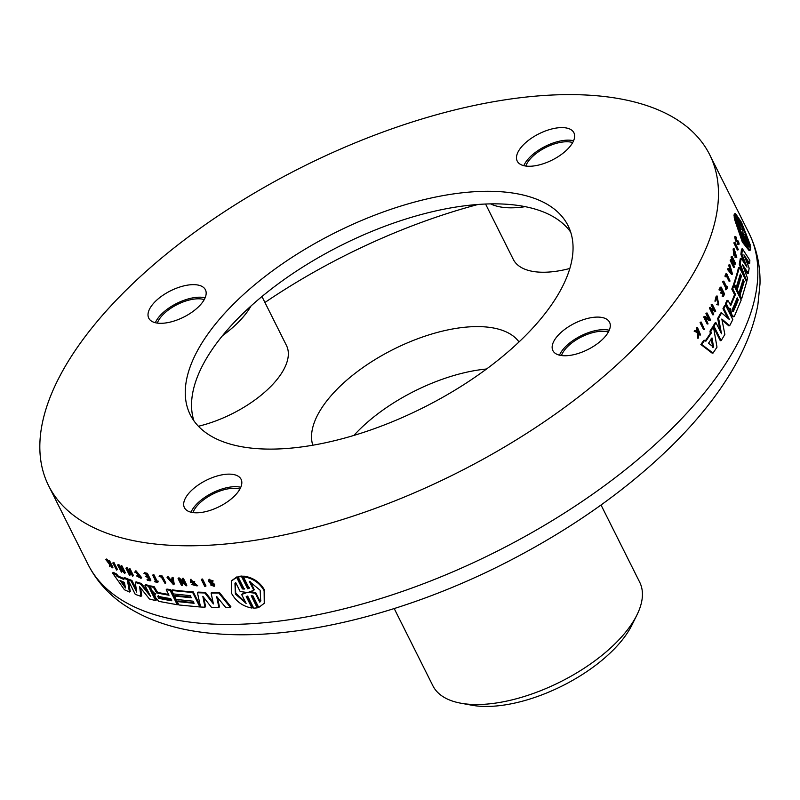 <?xml version="1.0" encoding="UTF-8"?>
<svg xmlns="http://www.w3.org/2000/svg" width="800" height="800" viewBox="0 0 800 800"><rect width="100%" height="100%" fill="white"/><g stroke="black" fill="none" stroke-linecap="round" stroke-linejoin="round"><path stroke-width="1.2" d="M570.68 232.14A211.23 97.96 -26.6 0 0 525.19 206.66A211.23 97.96 -26.6 0 0 490.56 203.88A211.23 97.96 -26.6 0 0 251.02 305.97A211.23 97.96 -26.6 0 0 222.51 335.66A211.23 97.96 -26.6 0 0 193.91 420.81M528.83 332.22A211.23 97.96 153.4 0 1 334.88 440.61A211.23 97.96 153.4 0 1 190.28 414.78A211.23 97.96 153.4 0 1 335.29 232.61A211.23 97.96 153.4 0 1 568.03 225.62A211.23 97.96 153.4 0 1 528.83 332.22M573.59 140.74A31.68 14.69 -26.6 0 0 545.26 146.34A31.68 14.69 -26.6 0 0 523.81 165.67M568.01 148.73A31.68 14.69 153.4 0 1 538.92 164.99A31.68 14.69 153.4 0 1 517.23 161.12A31.68 14.69 153.4 0 1 538.98 133.79A31.68 14.69 153.4 0 1 573.89 132.74A31.68 14.69 153.4 0 1 568.01 148.73M240.78 487.28A31.68 14.69 -26.6 0 0 212.45 492.88A31.68 14.69 -26.6 0 0 191 512.21M235.2 495.27A31.68 14.69 153.4 0 1 206.11 511.53A31.68 14.69 153.4 0 1 184.42 507.66A31.68 14.69 153.4 0 1 206.17 480.33A31.68 14.69 153.4 0 1 241.08 479.28A31.68 14.69 153.4 0 1 235.2 495.27M609.25 330.24A31.68 14.69 -26.6 0 0 580.92 335.84A31.68 14.69 -26.6 0 0 559.47 355.16M603.67 338.23A31.68 14.69 153.4 0 1 574.57 354.49A31.68 14.69 153.4 0 1 552.89 350.61A31.68 14.69 153.4 0 1 574.64 323.29A31.68 14.69 153.4 0 1 609.55 322.24A31.68 14.69 153.4 0 1 603.67 338.23M205.12 297.79A31.68 14.69 -26.6 0 0 176.79 303.39A31.68 14.69 -26.6 0 0 155.34 322.72M199.54 305.78A31.68 14.69 153.4 0 1 170.45 322.04A31.68 14.69 153.4 0 1 148.76 318.17A31.68 14.69 153.4 0 1 170.51 290.84A31.68 14.69 153.4 0 1 205.42 289.79A31.68 14.69 153.4 0 1 199.54 305.78M641.09 341.23A369.65 171.43 -26.6 0 0 709.68 154.69A369.65 171.43 -26.6 0 0 302.39 166.92A369.65 171.43 -26.6 0 0 48.62 485.72A369.65 171.43 -26.6 0 0 301.67 530.92A369.65 171.43 -26.6 0 0 641.09 341.23M157.33 323.09A29.04 13.47 153.4 0 1 162.79 314.88A29.04 13.47 153.4 0 1 204.23 299.61M561.46 355.54A29.04 13.47 153.4 0 1 566.92 347.32A29.04 13.47 153.4 0 1 608.36 332.06M192.99 512.59A29.04 13.47 153.4 0 1 198.45 504.37A29.04 13.47 153.4 0 1 239.89 489.1M222.51 335.66A79.21 36.73 -26.6 0 0 251.02 305.97M525.8 166.05A29.04 13.47 153.4 0 1 531.26 157.83A29.04 13.47 153.4 0 1 572.7 142.56M742.52 229.52L743.16 229.25L742.86 231.51L741.69 226.31L737.2 217.34C739.98 219.74 743.46 226.7 747.66 238.22L743.16 229.25M743.06 229.29L741.69 226.32M741.64 226.22L740.19 223.32M748.42 246.38C745.09 244.2 741.61 237.24 737.96 225.49L742.45 234.47L742.92 232.16L743.92 237.4L748.42 246.38M746.49 244.84L742.95 237.78L743.92 237.4M742.95 237.78L742.26 234.55M740.07 232.02L741.48 234.85L742.45 234.47M750.75 247.51L744.53 234.25L750.37 245.16L741.5 222.34L735.43 213.48L735 214.49L740.79 226.03L734.98 215.2L735.18 217.28L741.25 229.41L735.38 218.5L743.31 241.7L750.13 250.27L750.74 249.19L744.72 236.35L750.75 247.51M734.33 215.46L734.46 213.88L735.43 213.48M734.04 214.88L735 214.49M734.75 218.75L734.02 215.59L734.98 215.2M734.21 217.66L735.18 217.28M750.13 250.27L749.17 250.64L742.34 242.06L734.41 218.88L735.38 218.5M725.56 305.16L732.8 319.61L729.7 325.69L721.83 319.03L724.86 334.42L721.17 340.59L713.93 326.14L715.99 322.74L721.52 333.79L718.59 318.29L721.58 312.9L729.42 319.54L723.89 308.49L725.56 305.16L724.64 305.33A369.65 171.43 -26.6 0 1 722.97 308.66L723.89 308.49M727.68 318.05L722.97 308.66M720.06 330.87L717.69 318.43A369.65 171.43 -26.6 0 0 720.67 313.05L721.58 312.9M717.69 318.43L718.59 318.29M713.38 326.93L713.04 326.25A369.65 171.43 -26.6 0 0 715.1 322.87L715.99 322.74M713.04 326.25L713.93 326.14M721.17 340.59L720.28 340.71L713.48 327.13M722.05 320.12L728.79 325.84L729.7 325.69M739.42 267.45L746.65 281.91L741.68 298.68L739.98 295.27L744.17 281.63L743.11 279.51L738.91 293.15L737.21 289.75L741.41 276.11L740.35 273.99L736.15 287.64L734.44 284.23L739.42 267.45L738.46 267.74A369.65 171.43 -26.6 0 1 733.5 284.46L734.44 284.23M736.15 287.64L735.21 287.87L733.5 284.46M738.91 293.15L737.97 293.39L736.27 289.99A369.65 171.43 -26.6 0 0 740.45 276.39L739.97 275.43M740.45 276.39L741.41 276.11M736.27 289.99L737.21 289.75M741.68 298.68L740.74 298.92L739.03 295.51A369.65 171.43 -26.6 0 0 743.22 281.91L742.73 280.95M743.22 281.91L744.17 281.63M739.03 295.51L739.98 295.27M730.15 270.61A370.71 171.92 -26.6 0 0 730.79 268.66L732.28 273.24L730.15 270.61M730.56 271.12L730.28 270.24M729.82 264.71L732.48 274.13L728.37 269.11L729.83 270.21L730.57 267.96L729.82 264.71L728.86 264.96A369.65 171.43 -26.6 0 1 728.71 265.45L729.66 265.19M729.21 269.45A369.65 171.43 -26.6 0 0 729.62 268.21L730.57 267.96M729.62 268.21L728.71 265.45M732.48 274.13L731.53 274.38L727.42 269.35A369.65 171.43 -26.6 0 0 727.59 268.86L728.54 268.62M727.42 269.35L728.37 269.11M710.18 320.56L710.57 319.92L707.1 313L709.91 319.66L705.01 316.35L704.6 316.98L708.07 323.91L705.27 317.24L710.18 320.56L709.29 320.67L705.8 318.3M708.48 318.69L705.92 313.59A369.65 171.43 -26.6 0 0 706.22 313.12L707.1 313M705.92 313.59L706.81 313.48M708.07 323.91L707.19 324.01L703.72 317.09A369.65 171.43 -26.6 0 0 704.12 316.45L705.01 316.35M703.72 317.09L704.6 316.98M712.26 304.29L715.73 311.21L713.89 308.54L712.41 311.09L713.71 314.71L710.24 307.79L710.52 307.31L712.1 310.46L713.57 307.91L712.26 304.29L711.36 304.43A369.65 171.43 -26.6 0 1 711.09 304.9L711.99 304.76M711.72 309.7A369.65 171.43 -26.6 0 0 712.67 308.04L711.09 304.9M712.67 308.04L713.57 307.91M713.71 314.71L712.81 314.84L709.35 307.92A369.65 171.43 -26.6 0 0 709.63 307.45L710.52 307.31M709.35 307.92L710.24 307.79M715.46 311.68L714.56 311.82L713.37 309.45M700.62 334.99L697.49 327.58L698.26 331.75L695.43 330.5L695 331.09L698.28 332.54L698.41 338.09L698.65 331.05L700.62 334.99L699.76 335.06L698.71 332.96M697.4 331.82L696.3 328.14A369.65 171.43 -26.6 0 0 696.63 327.66L697.49 327.58M696.3 328.14L697.15 328.07M697.36 330.26L698.22 330.19M698.41 338.09L697.56 338.16L697.42 332.61L694.15 331.16A369.65 171.43 -26.6 0 0 694.57 330.57L695.43 330.5M694.15 331.16L695 331.09M697.42 332.61L698.28 332.54M737.15 243.8L738.12 243.47L738.95 244.4L737.98 244.73L737.15 243.8A369.65 171.43 -26.6 0 0 737.19 243.41L738.16 243.08L738.31 241.49L736.42 240.23L735.67 236.46L736.64 238.02C735.6 236.66 735.54 237.26 736.46 239.83L738.36 241.14C739.41 244.17 739.33 244.95 738.12 243.47L738.7 243.69M735.9 238.27L736.64 238.02L735.91 237.17M736.48 241.57L737.45 241.24L736.17 241.57L735.45 240.56L736.42 240.23M737.19 243.41L737.34 241.83L738.31 241.49L737.71 240.87M735.45 240.56L734.7 236.79L735.67 236.46M737.34 241.83L736.74 241.2M726.73 273.68L730.03 281.05L726.88 274.76L726.2 276.53L726.73 273.68L725.79 273.9A369.65 171.43 -26.6 0 1 724.94 276.11L725.88 275.89M726.2 276.53L725.26 276.75L724.94 276.11M730.03 281.05L729.08 281.28L726.42 275.96M734.94 242.38L738.35 249.72L734.94 242.38L733.98 242.7A369.65 171.43 -26.6 0 1 733.92 243.12L734.88 242.8M738.35 249.72L737.38 250.04L733.92 243.12M704.41 329.48L701.26 322.08L704.41 329.48L703.54 329.57L700.07 322.65A369.65 171.43 -26.6 0 0 700.39 322.17L701.26 322.08M700.07 322.65L700.94 322.56M726.26 288.92L726.71 287.87L723.76 281.13L726.9 287.41L727.34 286.37L727.66 287L726.58 289.56L725.33 289.12A369.65 171.43 -26.6 0 0 725.78 288.08L726.71 287.87M726.58 289.56L725.64 289.76L725.33 289.12M726.48 286.56L727.34 286.37M725.78 288.08L722.63 281.79A369.65 171.43 -26.6 0 0 722.82 281.33L723.76 281.13M722.63 281.79L723.56 281.58M721.12 287.07L724.59 293.99L723.36 296.61L724.06 293.82L722.8 291.31L721.79 293.46L722.48 290.68L721.23 288.17L720.21 290.32L721.12 287.07L720.2 287.26A369.65 171.43 -26.6 0 1 718.97 289.87L719.9 289.68M720.21 290.32L718.97 289.87M721.79 293.46L720.55 293.01A369.65 171.43 -26.6 0 0 721.56 290.87L720.73 289.22M721.56 290.87L722.48 290.68M720.55 293.01L721.47 292.83M723.36 296.61L722.12 296.15A369.65 171.43 -26.6 0 0 723.13 294.01L722.31 292.37M723.13 294.01L724.06 293.82M722.12 296.15L723.05 295.97M717.91 303.98L717.61 304.55L718.75 304.92L717.12 295.99L715.83 301L717.27 296.79L718.61 304.12L717 304.13A369.65 171.43 -26.6 0 1 716.7 304.7L717.61 304.55M715.83 301L714.92 301.15L716.2 296.16L717.12 295.99M718.75 304.92L716.7 304.7M718.13 304.08L716.83 297.01M732.13 256.54L735.59 263.47L735.45 264.05L731.64 260.51L734.62 267.13L731.15 260.21L731.31 259.63L735.11 263.17L732.13 256.54L731.17 256.82A369.65 171.43 -26.6 0 1 731.06 257.26L732.02 256.98M733.05 261.24L731.06 257.26M734.62 267.13L733.66 267.4L730.19 260.48A369.65 171.43 -26.6 0 0 730.36 259.89L731.31 259.63M730.19 260.48L731.15 260.21M732.72 262.67L734.49 264.32L735.45 264.05M734.86 255.3L735.47 252.34L734.69 254.26L734.32 249.44L736.54 256.56L735.88 256.9L736.78 257.34L734.08 248.66L734.86 255.3L733.89 255.59L733.11 248.96L734.08 248.66M734.15 252.54A369.65 171.43 -26.6 0 0 734.23 252.09L735.2 251.8M735.93 256.4L735.41 252.64M735.1 251.83L733.96 249.99M736.78 257.34L734.92 257.19A369.65 171.43 -26.6 0 0 735.03 256.67L735.99 256.38M734.92 257.19L735.88 256.9M708.5 343.26A370.71 171.92 -26.6 0 0 712.04 337.98L713.58 347.19L708.5 343.26M712.71 347.28L711.16 338.08M713.45 326.92L717 347.15L713.03 353.08L701.7 344.44L704.64 340.29L705.86 341.22L711.22 333.23L710.84 331.04L713.45 326.92L712.56 327.04A369.65 171.43 -26.6 0 1 709.96 331.14L710.84 331.04M705.33 340.82A369.65 171.43 -26.6 0 0 710.34 333.33L711.22 333.23M710.34 333.33L709.96 331.14M713.03 353.08L712.16 353.16L700.85 344.5A369.65 171.43 -26.6 0 0 703.78 340.36L704.64 340.29M700.85 344.5L701.7 344.44M732.63 311.21A369.65 171.43 -26.6 0 0 737.31 300.13L738.26 299.91A370.71 171.92 153.4 0 1 733.27 311.64L732.21 309.53A370.71 171.92 -26.6 0 0 737.19 297.79L738.26 299.91M737.31 300.13L736.73 298.97M734.3 316.49L741.19 300.06L733.95 285.61L732.72 288.86L735.49 294.39L730.9 305.27L727.84 300.36L726.3 303.64L728.47 307.99L730.53 308.75L731.78 314.59L733.51 316.57L734.3 316.49L732.59 316.75L730.86 314.77L729.6 308.93L727.55 308.17L725.37 303.82A369.65 171.43 -26.6 0 0 726.92 300.55L727.84 300.36M730.59 305.33L730.05 304.76M730.51 308.75L729.79 309.32M730.18 304.99A369.65 171.43 -26.6 0 0 734.55 294.61L731.78 289.08A369.65 171.43 -26.6 0 0 733 285.84L733.95 285.61M731.78 289.08L732.72 288.86M734.55 294.61L735.49 294.39M725.37 303.82L726.3 303.64M727.55 308.17L728.47 307.99M728.51 309.02L729.43 308.84M729.76 311.29L730.68 311.1M730.86 314.77L731.78 314.59M733.38 316.67L732.59 316.75L733.38 316.67M742.42 248.78L749.86 260.34L749.64 263.45L743.9 254.85L749.15 268.11L748.39 273.31L742.47 264.6L747.49 278.1L746.78 281.38L740.21 263.87L741.22 258.46L747.01 267.13L741.86 254.04L742.42 248.78L741.45 249.12A369.65 171.43 -26.6 0 1 740.9 254.36L741.86 254.04M744.37 263.17L740.9 254.36M743.71 276.03L739.25 264.17A369.65 171.43 -26.6 0 0 740.25 258.77L741.22 258.46M739.25 264.17L740.21 263.87M743.89 268.41L747.42 273.62L748.39 273.31M745.64 259.23L748.67 263.79L749.64 263.45M211.1 593.05L211.64 592.4A369.65 171.43 -26.6 0 0 219.3 592.33L230.87 606.68L230.36 607.32L225.69 607.44L216.65 596.48L218.89 607.5L211.54 607.43L202.84 596.33L204.97 607.22L200.59 607.01L197.43 592.75L204.84 592.98L213.41 603.92L211.1 593.05L218.78 592.98L230.36 607.32M217.53 597.55L219.43 606.86L218.89 607.5M203.78 597.53L205.56 606.58L204.97 607.22M197.43 592.75L198.01 592.11A369.65 171.43 -26.6 0 0 205.41 592.34L213.01 602.06M149.96 586.53L152.14 590.88L155.38 594.15L154.73 594.82L155.45 597.48L158.9 601.38L177.27 604.74L170.03 590.29L166.24 589.72L169.01 595.25L156.88 592.99L153.45 587.32L149.96 586.53L150.68 585.91A369.65 171.43 -26.6 0 0 154.16 586.69L157.59 592.37A369.65 171.43 -26.6 0 0 168.6 594.44M166.24 589.72L166.91 589.08A369.65 171.43 -26.6 0 0 170.69 589.65L177.93 604.1L177.27 604.74M123.66 578.16L127.3 579.61L129.46 592.01L124.45 589.76L112.51 572.97L115.84 574.65L117.14 576.46L123.9 579.5L123.66 578.16L124.45 577.56A369.65 171.43 -26.6 0 0 128.09 579.01L128.21 579.73M128.35 580.55L130.26 591.41L129.46 592.01M112.51 572.97L113.33 572.38A369.65 171.43 -26.6 0 0 116.66 574.06L117.96 575.87A369.65 171.43 -26.6 0 0 123.71 578.49M190.76 579.53L197.35 585.57M191.77 584.54L197.11 585.94L190.41 579.81L190.4 582.6L194.39 582.78L190.78 582.09L191.02 580.35L196.5 585.4L191.77 584.54L192.36 583.89A369.65 171.43 -26.6 0 0 193.06 583.93L196.73 585.03M191.37 580.08L191.37 581.45A369.65 171.43 -26.6 0 0 194.69 581.59L194.39 582.78M182.19 578.91L182.8 578.27A369.65 171.43 -26.6 0 0 183.37 578.31L186.84 585.23L186.23 585.87L178.99 579.37L181.52 585.51L178.06 578.59L185.29 585.1L182.19 578.91L182.76 578.95L186.23 585.87M180.86 581.25L182.7 584.92L182.08 585.56M178.06 578.59L178.68 577.95A369.65 171.43 -26.6 0 0 179.42 578.01L184.05 582.63M136.66 575.97L140.99 578.33L135.18 571.35L134.88 572.41L135.71 571.96L140.47 577.71L136.66 575.97L137.41 575.35A369.65 171.43 -26.6 0 0 137.97 575.51L140.71 577.25M136.21 571.81L135.45 572.58M135.18 571.35L135.93 570.73L141.72 577.71L140.99 578.33M143.91 573.32L144.63 572.7A369.65 171.43 -26.6 0 0 147.4 573.32L150.86 580.24L150.15 580.87L147.38 580.24L147.06 579.61L149.34 580.13L148.08 577.62L145.48 576.47L147.76 576.98L146.51 574.47L143.91 573.32L146.69 573.95L150.15 580.87M147.06 579.61L147.78 578.98A369.65 171.43 -26.6 0 0 148.89 579.24M145.48 576.47L146.2 575.84A369.65 171.43 -26.6 0 0 147.32 576.1M154.66 581.23L155.82 581.45L152.67 575.17L156.33 581.55L157.82 582.4L154.98 581.87L155.36 580.6A369.65 171.43 -26.6 0 0 155.4 580.61M152.67 575.17L153.36 574.54A369.65 171.43 -26.6 0 0 153.87 574.63L157.02 580.92A369.65 171.43 -26.6 0 0 158.19 581.13L157.82 582.4M112.78 562.99L113.58 562.4A369.65 171.43 -26.6 0 0 113.99 562.58L117.46 569.5L116.65 570.1L112.78 562.99L116.65 570.1M201.39 579.67L201.95 579.03A369.65 171.43 -26.6 0 0 202.54 579.03L206.01 585.96L205.46 586.6L204.86 586.6L201.39 579.67L201.99 579.68L205.46 586.6M159.11 576.29L159.78 575.65A369.65 171.43 -26.6 0 0 162.34 576.05L165.8 582.97L165.14 583.61L161.46 577.24L159.11 576.29L161.67 576.68L165.14 583.61M209.74 580.11L210.76 581.91L214.7 584.31L214.34 585.96M210.68 584.97L213.57 585.88L213.58 584.93L210.02 582.97L208.82 581.61L208.79 579.86L212.65 581.56L209.36 580.34L209.4 581.6L214.18 584.96L214.16 586.34L210.68 584.97L211.22 584.33A369.65 171.43 -26.6 0 0 211.79 584.32L213.72 585.45M209.13 579.6L213.17 580.91L212.65 581.56M110.52 565.4L109.69 566.74L109.73 563.83L112.09 567.95L108.62 561.03L109.27 563.66L105.81 559.6L109.27 564.02L109.69 566.74M105.81 559.6L106.64 559.02A369.65 171.43 -26.6 0 0 107.1 559.26L108.3 560.79M108.23 560.84L109.05 560.25A369.65 171.43 -26.6 0 0 109.44 560.44L112.91 567.36L112.09 567.95M128.77 569.14L129.53 568.52A369.65 171.43 -26.6 0 0 129.98 568.67L133.45 575.59L132.69 576.2L130.66 572.91L128.25 572.11L129.38 575.1L125.91 568.18L127.93 571.48L130.35 572.28L129.22 569.28L132.69 576.2M129.54 572.55L130.59 574.64L129.82 575.26M125.91 568.18L126.68 567.57A369.65 171.43 -26.6 0 0 127.12 567.72L128.7 570.87A369.65 171.43 -26.6 0 0 129.83 571.25M121.4 569.83L122.26 571.54L121.46 572.15L118.37 565.96L124.59 573.37L121.12 566.45L123.79 572.47L117.58 565.05L121.46 572.15M117.58 565.05L118.37 564.45A369.65 171.43 -26.6 0 0 118.93 564.68L121.59 568.08M120.69 566.29L121.48 565.68A369.65 171.43 -26.6 0 0 121.9 565.84L125.37 572.77L124.59 573.37M171.83 577.99L172.47 577.35A369.65 171.43 -26.6 0 0 173.07 577.41L174.22 584.08L173.57 584.72L167.07 577.43L169.47 579.77L172.2 580.09L171.83 577.99L172.43 578.05L173.57 584.72M167.07 577.43L167.72 576.79A369.65 171.43 -26.6 0 0 168.31 576.86L170.11 579.13A369.65 171.43 -26.6 0 0 172.07 579.36M171.66 590.51L192.66 592.51L199.89 606.97L178.9 604.97L177.2 601.56L194.1 603.29L193.04 601.17L176.13 599.44L174.43 596.04L191.33 597.77L190.27 595.65L173.37 593.92L171.66 590.51L172.32 589.87A369.65 171.43 -26.6 0 0 193.25 591.87L200.4 606.13M177.2 601.56L177.85 600.92A369.65 171.43 -26.6 0 0 193.74 602.58M174.43 596.04L175.09 595.4A369.65 171.43 -26.6 0 0 190.98 597.06M144.95 585.28L145.69 584.66A369.65 171.43 -26.6 0 0 149.11 585.53L156.35 599.98L155.62 600.61L149.43 598.98L139.62 586.71L140.95 596.37L135.25 594.34L128.01 579.88L131.12 581.02L136.65 592.07L135.3 582.44L140.53 584.05L150.49 596.33L144.95 585.28L148.38 586.15L155.62 600.61M140.63 587.98L141.71 595.76L140.95 596.37M128.01 579.88L128.79 579.28A369.65 171.43 -26.6 0 0 131.89 580.41L136.21 589.04M135.3 582.44L136.06 581.83A369.65 171.43 -26.6 0 0 141.28 583.43L148.51 592.38M246.88 596.28L252.46 607.42L252 608.06L246.22 596.52L247.67 596.06L253.74 608.18L257.25 607.86L251.18 595.74L252.96 595.91L258.74 607.45L264.25 603.31L264.12 590.64C259.49 582.72 252.57 578.1 243.37 576.77L249.16 588.32L247.7 588.8L241.62 576.68L239.84 576.75L238.13 576.99L244.2 589.12L242.42 588.93L236.65 577.38L231.59 580.86L231.69 593.57C236.22 601.62 242.99 606.45 252 608.06M231.84 580.54L237.1 576.74L242.88 588.29L244.64 588.48M238.13 576.99L238.58 576.35L242.06 576.04L248.14 588.16L249.59 587.68M243.37 576.77L243.8 576.13C252.98 577.46 259.88 582.09 264.51 590L264.45 602.99M251.96 595.79L257.68 607.22L257.25 607.86M250.93 591.75L255.71 592.58L260.2 601.56L259.78 602.19L255.29 593.22L248.2 592.38L253.81 590.28L249.31 581.31L260.15 590.24L260.69 601.06L259.78 602.19M255.71 592.58L255.29 593.22M260.2 601.56L260.89 600.74M250.25 581.69L254.24 589.64L253.81 590.28M246.12 603.43L235.38 594.02L234.96 583.36L235.66 582.54L240.16 591.52L247.11 592.48L241.62 594.45L246.12 603.43M235.21 583.04L235.74 593.16L245.57 602.34M244.85 592.45L241.62 594.45M248.14 588.16L247.7 588.8M242.06 576.04L241.62 576.68M242.88 588.29L242.42 588.93M237.1 576.74L236.65 577.38M149.11 585.53L148.38 586.15M141.28 583.43L140.53 584.05M131.89 580.41L131.12 581.02M193.25 591.87L192.66 592.51M200.45 606.37L199.89 606.97M169.92 580.34A370.71 171.92 -26.6 0 0 172.29 580.61L172.91 584.09L169.92 580.34M171.19 580.49L172.58 582.23M173.07 577.41L172.43 578.05M170.11 579.13L169.47 579.77M168.31 576.86L167.66 577.5M121.9 565.84L121.12 566.45M118.93 564.68L118.14 565.28M129.98 568.67L129.22 569.28M128.7 570.87L127.93 571.48M127.12 567.72L126.36 568.33M109.44 560.44L108.62 561.03M107.1 559.26L106.28 559.85M214.7 584.31L214.18 584.96M212.82 582.65L212.3 583.3M211.88 582.38L211.35 583.03M211.5 582.28L210.97 582.92M210.76 581.91L210.23 582.55M209.93 580.96L209.4 581.6M211.79 584.32L211.25 584.96M162.34 576.05L161.67 576.68M202.54 579.03L201.99 579.68M113.99 562.58L113.18 563.18M158.19 581.13L157.5 581.77M157.02 580.92L156.33 581.55M153.87 574.63L153.18 575.26M147.4 573.32L146.69 573.95M137.97 575.51L137.22 576.13M183.37 578.31L182.76 578.95M179.42 578.01L178.8 578.65M194.69 581.59L194.12 582.23M191.37 581.45L190.78 582.09M193.06 583.93L192.48 584.57M119.96 580.39A370.71 171.92 -26.6 0 0 124.42 582.4L125.47 587.99L119.96 580.39M121.82 581.25L125.03 585.68M128.09 579.01L127.3 579.61M117.96 575.87L117.14 576.46M116.66 574.06L115.84 574.65M158.38 595.57L159.44 597.69A369.65 171.43 -26.6 0 0 171.37 599.96M159.44 597.69L158.73 598.31L157.66 596.19A370.71 171.92 -26.6 0 0 170.71 598.64L171.77 600.76A370.71 171.92 153.4 0 1 158.73 598.31M155.18 593.77L154.73 594.82M170.69 589.65L170.03 590.29M157.59 592.37L156.88 592.99M156.33 591.04L155.62 591.67M154.16 586.69L153.45 587.32M219.3 592.33L218.78 592.98M205.41 592.34L204.84 592.98M353.9 435.43A115.65 53.63 153.4 0 1 486.54 369M312.78 445.22A115.65 53.63 153.4 0 1 393.68 349.22A115.65 53.63 153.4 0 1 519.02 341.95M485.56 204.02L513.28 259.37A79.21 36.73 -26.6 0 0 569.83 268.47M490.56 203.88A79.21 36.73 -26.6 0 0 525.19 206.66M264.93 302.48A343.25 159.18 153.4 0 1 478.1 204.45M198.41 426.25A79.21 36.73 -26.6 0 0 286.46 345.48L261.95 296.53M460.73 703.18L471.82 705.22A105.09 48.73 -26.6 0 0 631.94 625.04L636.95 614.93A115.65 53.63 153.4 0 1 618.22 640.53A115.65 53.63 153.4 0 1 460.73 703.18A115.65 53.63 153.4 0 1 432.86 685.74L394.21 608.56M601.03 505L639.68 582.17A115.65 53.63 153.4 0 1 636.95 614.93M742.34 242.06L743.31 241.7M709.68 154.69L749.06 233.33A369.65 171.43 153.4 0 1 680.47 419.88A369.65 171.43 153.4 0 1 202.83 623.46A369.65 171.43 153.4 0 1 88.01 564.37L48.62 485.72M264.51 590L264.12 590.64M156.36 591.09L155.65 591.72M737.38 241.28L736.41 241.61M729.62 308.93L730.54 308.74M733.07 316.81L734 316.63M264.65 602.69L264.25 603.31M232.07 580.21L231.59 580.86M214.16 586.34L214.69 585.7M208.79 579.86L209.32 579.21M191 579.17L190.41 579.81M197.68 585.3L197.11 585.94M155.68 593.68L154.96 594.31M749.06 233.33C756.77 248.96 760.42 265.81 760 283.87L757.89 304.74C754.11 325.3 746.16 346.11 734.04 367.19C718.82 393.66 698.1 419.83 671.91 445.69C626.74 489.92 572.02 528.59 507.73 561.71C408.27 612.85 298.27 640.66 216.12 633.73C178.4 630.92 147.01 620.81 121.93 603.4C107.21 592.91 95.91 579.9 88.01 564.37"/></g></svg>
